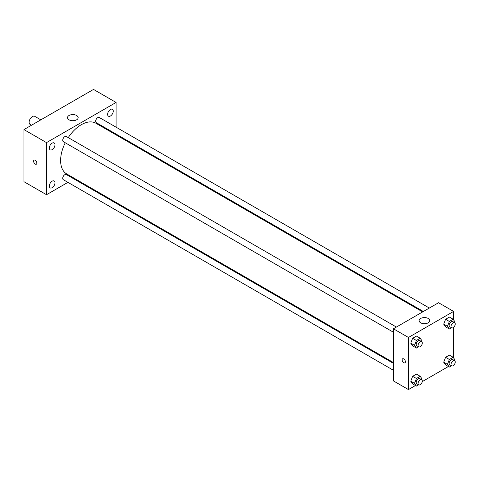 <?xml version="1.0" encoding="UTF-8"?>
<svg xmlns="http://www.w3.org/2000/svg" width="479" height="479" viewBox="0 0 479 479"><rect width="100%" height="100%" fill="white"/><g stroke="black" fill="none" stroke-linecap="round" stroke-linejoin="round"><path stroke-width="0.72" d="M40.823 119.846L34.739 116.331A4.652 2.688 120 0 0 31.153 117.577A4.652 2.688 120 0 0 29.123 122.259A4.652 2.688 120 0 0 30.087 124.39L31.518 125.217M67.928 182.355L46.511 194.719L23.95 181.697L23.95 129.587L93.519 89.423L116.08 102.452L116.08 127.18M110.439 109.487A3.988 2.305 120 0 0 107.835 113.002A3.988 2.305 120 0 0 108.446 116.193A3.988 2.305 120 0 0 112.433 113.894A3.988 2.305 120 0 0 112.433 109.29A3.988 2.305 120 0 0 110.439 109.487M52.151 143.137A3.988 2.305 120 0 0 49.547 146.652A3.988 2.305 120 0 0 50.157 149.849A3.988 2.305 120 0 0 54.145 147.544A3.988 2.305 120 0 0 54.145 142.94A3.988 2.305 120 0 0 52.151 143.137M52.151 181.176A3.988 2.305 120 0 0 49.547 184.69A3.988 2.305 120 0 0 50.157 187.888A3.988 2.305 120 0 0 54.145 185.583A3.988 2.305 120 0 0 54.145 180.978A3.988 2.305 120 0 0 52.151 181.176M46.511 194.719L46.511 142.616L23.95 129.587M46.511 142.616L116.08 102.452M76.598 119.822A5.317 3.072 180 0 1 70.802 120.486A5.317 3.072 180 0 1 67.515 117.648A5.317 3.072 180 0 1 72.838 114.577A5.317 3.072 180 0 1 78.155 117.648A5.317 3.072 180 0 1 76.598 119.822M74.61 178.499L73.91 178.906M36.877 163.105A2.329 1.341 60 0 1 36.392 164.171A2.329 1.341 60 0 1 34.069 162.824A2.329 1.341 60 0 1 34.069 160.142A2.329 1.341 60 0 1 35.859 160.764A2.329 1.341 60 0 1 36.877 163.105M36.398 164.171A2.329 1.341 60 0 1 34.069 162.824A2.329 1.341 60 0 1 34.069 160.142M116.08 134.084L116.08 134.892M429.346 308.039L99.261 117.469A2.988 1.724 120 0 0 97.77 117.618A2.988 1.724 120 0 0 95.656 121.277A2.988 1.724 120 0 0 96.273 122.648L423.37 311.494M393.415 363.369L66.318 174.524A2.988 1.724 120 0 0 64.827 174.673A2.988 1.724 120 0 0 62.713 178.332A2.988 1.724 120 0 0 63.33 179.703L393.415 370.273M396.402 327.061L66.318 136.491A2.988 1.724 120 0 0 64.827 136.635A2.988 1.724 120 0 0 62.875 139.269A2.988 1.724 120 0 0 63.33 141.664L393.415 332.234M65.252 142.772A29.249 16.885 120 0 0 60.611 160.525A29.249 16.885 120 0 0 66.671 173.919L393.415 362.561M422.664 311.901L95.92 123.253A29.249 16.885 120 0 0 68.246 137.599M415.449 385.541L408.455 389.577L393.415 380.895L393.415 328.786L438.542 302.734L453.583 311.416L453.583 319.858M448.392 366.519L422.256 381.613M445.59 326.864L443.692 324.163L445.59 319.265L449.392 317.074L445.59 319.265L443.692 324.163L445.59 326.864L449.35 329.037L447.452 326.331L449.35 321.439L453.152 319.242L455.05 321.948L454.751 322.72M412.647 383.919L410.748 381.218L412.647 376.32L416.449 374.129L412.647 376.32L410.748 381.218L412.647 383.919L416.407 386.092L414.509 383.392L416.407 378.494L420.209 376.302L422.107 379.003L421.807 379.775M453.583 327.349L453.583 357.897M408.455 389.577L408.455 337.467L453.583 311.416M445.59 364.902L443.692 362.202L445.59 357.304L449.392 355.113L445.59 357.304L443.692 362.202L445.59 364.902L449.35 367.076L447.452 364.369L449.35 359.472L453.152 357.28L455.05 359.986L454.751 360.759M412.647 345.886L410.748 343.18L412.647 338.282L416.449 336.09L412.647 338.282L410.748 343.18L412.647 345.886L416.407 348.053L414.509 345.353L416.407 340.455L420.209 338.264L422.107 340.964L421.807 341.743M408.455 337.467L393.415 328.786M420.676 322.816A5.317 3.072 180 0 1 419.119 320.643A5.317 3.072 180 0 1 424.436 317.571A5.317 3.072 180 0 1 429.759 320.643A5.317 3.072 180 0 1 426.472 323.481A5.317 3.072 180 0 1 420.676 322.816M405.402 361.759A2.329 1.341 60 0 1 404.917 362.825A2.329 1.341 60 0 1 402.594 361.483A2.329 1.341 60 0 1 402.594 358.795A2.329 1.341 60 0 1 404.384 359.418A2.329 1.341 60 0 1 405.402 361.759M404.923 362.825A2.329 1.341 60 0 1 402.594 361.477A2.329 1.341 60 0 1 402.594 358.795M418.61 346.784L416.407 348.053M421.682 341.653L419.802 340.569A2.988 1.724 120 0 0 417.502 341.371A2.988 1.724 120 0 0 416.197 344.377A2.988 1.724 120 0 0 416.814 345.748L418.694 346.832A2.988 1.724 120 0 0 421.682 345.108A2.988 1.724 120 0 0 421.682 341.653A2.988 1.724 120 0 0 419.382 342.455A2.988 1.724 120 0 0 418.077 345.461A2.988 1.724 120 0 0 418.694 346.832M414.509 345.353L410.748 343.18M416.407 340.455L412.647 338.282M420.209 338.264L416.449 336.09M451.553 327.762L449.35 329.037M454.625 322.636L452.745 321.553A2.988 1.724 120 0 0 450.44 322.349A2.988 1.724 120 0 0 449.134 325.361A2.988 1.724 120 0 0 449.757 326.726L451.637 327.816A2.988 1.724 120 0 0 454.625 326.085A2.988 1.724 120 0 0 454.625 322.636A2.988 1.724 120 0 0 452.32 323.439A2.988 1.724 120 0 0 451.02 326.444A2.988 1.724 120 0 0 451.637 327.816M447.452 326.331L443.692 324.163M449.35 321.439L445.59 319.265M453.152 319.242L449.392 317.074M418.61 384.823L416.407 386.092M421.682 379.691L419.802 378.608A2.988 1.724 120 0 0 417.502 379.41A2.988 1.724 120 0 0 416.197 382.416A2.988 1.724 120 0 0 416.814 383.787L418.694 384.871A2.988 1.724 120 0 0 421.682 383.146A2.988 1.724 120 0 0 421.682 379.691A2.988 1.724 120 0 0 419.382 380.494A2.988 1.724 120 0 0 418.077 383.499A2.988 1.724 120 0 0 418.694 384.871M414.509 383.392L410.748 381.218M416.407 378.494L412.647 376.32M420.209 376.302L416.449 374.129M451.553 365.8L449.35 367.076M454.625 360.675L452.745 359.591A2.988 1.724 120 0 0 450.44 360.388A2.988 1.724 120 0 0 449.134 363.399A2.988 1.724 120 0 0 449.757 364.764L451.637 365.848A2.988 1.724 120 0 0 454.625 364.124A2.988 1.724 120 0 0 454.625 360.675A2.988 1.724 120 0 0 452.32 361.477A2.988 1.724 120 0 0 451.02 364.483A2.988 1.724 120 0 0 451.637 365.848M447.452 364.369L443.692 362.202M449.35 359.472L445.59 357.304M453.152 357.28L449.392 355.113"/></g></svg>
